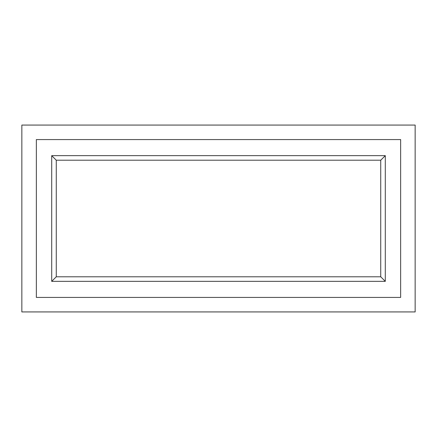 <?xml version="1.0" encoding="UTF-8"?>
<svg xmlns="http://www.w3.org/2000/svg" width="437" height="437" viewBox="0 0 437 437"><rect width="100%" height="100%" fill="white"/><g stroke="black" fill="none" stroke-linecap="round" stroke-linejoin="round"><path stroke-width="0.66" d="M415.15 125.069L21.85 125.069L21.85 311.931L415.15 311.931L415.15 125.069M36.353 297.428L400.647 297.428L400.647 139.572L36.353 139.572L36.353 297.428M51.703 155.648L51.703 281.352L385.297 281.352L385.297 155.648L51.703 155.648L56.264 160.21L380.736 160.21L385.297 155.648M380.736 160.21L380.736 276.79L56.264 276.79L51.703 281.352M56.264 276.79L56.264 160.21M380.736 276.79L385.297 281.352"/></g></svg>

